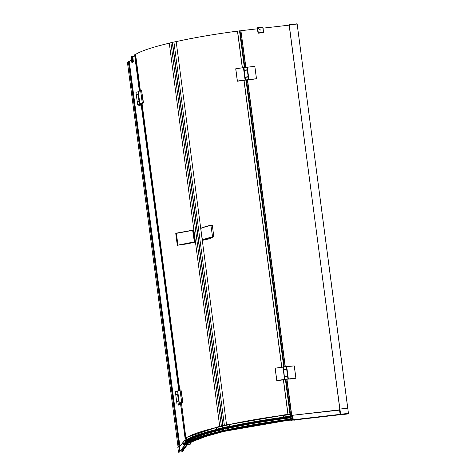 <?xml version="1.0" encoding="UTF-8"?>
<svg xmlns="http://www.w3.org/2000/svg" width="476" height="476" viewBox="0 0 476 476"><rect width="100%" height="100%" fill="white"/><g stroke="black" fill="none" stroke-linecap="round" stroke-linejoin="round"><path stroke-width="0.71" d="M240.921 30.863L245.866 67.14M247.544 79.879L285.291 366.597M286.969 379.33L291.889 416.375M289.146 25.145L263.038 28.155M257.462 28.798L241.064 30.684M288.962 25.168L289.301 24.859A194.928 23.901 -7.5 0 1 297.137 23.961L347.772 408.17L297.149 24.02A194.928 23.901 172.5 0 0 289.307 24.919A194.928 23.901 -7.5 0 1 297.149 24.02L347.724 408.176A195.273 23.943 172.5 0 0 339.923 409.074L339.442 409.187L340.126 414.376L339.739 414.84L340.126 414.846A195.273 23.943 172.5 0 0 347.926 413.947L348.414 413.364A195.273 23.943 172.5 0 0 340.608 414.263L340.126 414.376M289.128 25.032L339.888 409.08M289.212 24.93L339.787 409.092M347.813 408.176L348.414 413.364M293.061 419.844L344.422 413.924L293.061 419.844M344.148 414.257L292.788 420.171L294.222 419.749L292.169 419.606L289.497 420.213L292.805 420.112M339.567 410.122L292.431 415.286L292.859 418.261L292.425 415.286M258.289 32.701L258.516 32.88A49.439 6.063 -7.5 0 1 263.216 32.338L263.389 32.112A49.439 6.438 -96.6 0 0 262.77 27.406L262.538 27.227A49.439 6.063 172.5 0 0 257.843 27.769L257.671 27.989A49.439 6.438 83.4 0 1 258.289 32.701L258.527 33.094A49.236 6.039 -7.5 0 1 263.204 32.552L263.555 32.112A49.236 6.408 -96.6 0 0 262.936 27.418L262.484 27.067A49.236 6.039 172.5 0 0 257.813 27.602L257.462 28.048A49.236 6.408 83.4 0 1 258.075 32.743L257.224 28.792M257.843 27.769L257.129 28.245A0.405 0.399 39.7 0 0 257.04 28.554L257.082 28.84M257.808 27.602L262.538 27.227M263.216 32.338L263.555 32.106L262.936 27.418M263.424 32.457A0.405 0.399 -140.3 0 1 263.133 32.648L263.347 32.261M247.175 69.907A7.711 0.946 172.5 0 0 247.443 69.829L246.919 67.217L243.902 67.616L247.3 67.211A20.248 2.481 -7.5 0 1 254.827 66.432L256.457 78.808A20.248 2.481 172.5 0 0 248.93 79.593L250.983 79.504M251.03 79.557L256.469 78.76A20.29 2.487 172.5 0 0 248.924 79.546L245.568 79.95M246.895 67.229L254.833 66.432L256.493 78.766L254.85 66.467A20.29 2.487 -7.5 0 0 247.306 67.247L248.93 79.593M247.49 69.776L248.442 77.047L247.246 69.77M242.742 80.563L237.345 81.212L235.769 68.782A20.29 2.487 -7.5 0 1 243.456 67.717L243.658 67.693A7.711 0.946 172.5 0 0 243.914 67.711M242.742 80.539L245.902 80.075A7.753 0.952 -7.5 0 1 245.247 80.039L245.075 80.057A20.248 2.481 172.5 0 0 237.405 81.128L235.775 68.746A20.248 2.481 -7.5 0 1 243.444 67.681L243.617 67.657A7.753 0.952 172.5 0 0 243.914 67.681M237.393 81.247L237.387 81.081A20.29 2.487 172.5 0 1 245.075 80.016L243.444 67.681L244.051 70.525L243.629 67.657L244.277 67.699M244.92 77.136L244.277 70.454L247.294 70.061L244.051 70.525M247.151 69.841L244.366 70.353M245.277 77.29L248.061 76.743M245.307 77.273L248.067 76.91M286.6 369.358A7.711 0.946 172.5 0 0 286.867 369.281L286.344 366.669L283.327 367.067L286.725 366.669A20.248 2.481 -7.5 0 1 294.251 365.883L295.882 378.265A20.248 2.481 172.5 0 0 288.355 379.045L290.408 378.973M290.455 379.009L295.894 378.218A20.29 2.487 172.5 0 0 288.349 378.997L284.993 379.402M294.299 365.919L295.917 378.218L294.299 365.919A20.29 2.487 -7.5 0 0 286.73 366.704L288.355 379.045M286.909 369.233L287.867 376.498L286.671 369.227M282.167 380.021L276.77 380.669L275.193 368.24A20.29 2.487 -7.5 0 1 282.881 367.169L283.083 367.145A7.711 0.946 172.5 0 0 283.339 367.169M282.167 379.991L285.326 379.533A7.753 0.952 -7.5 0 1 284.672 379.491L284.499 379.515A20.248 2.481 172.5 0 0 276.83 380.58L275.199 368.204A20.248 2.481 -7.5 0 1 282.869 367.139L283.446 369.911A7.711 0.946 -7.5 0 0 283.583 369.923M276.818 380.705L276.812 380.538A20.29 2.487 172.5 0 1 284.499 379.467L283.381 369.917M284.345 376.587L283.702 369.906L286.719 369.513L283.47 369.983M286.576 369.293L283.791 369.804M286.629 369.257L283.767 369.638M284.702 376.742L287.486 376.201M284.731 376.73L287.492 376.367M226.546 424.854L176.174 41.602A105.708 12.965 -7.5 0 1 237.476 31.136M224.375 425.306L173.918 42.037L176.09 41.608M221.37 425.996L170.908 42.733L173.918 42.037M229.652 424.354L229.325 424.681A18.754 9.556 78.3 0 0 229.503 426.306L229.926 427.043M229.884 427.18L223.137 428.578L223.988 428.87L223.47 428.953L225.035 428.793M229.456 424.259L222.655 425.663L222.488 426.097A18.754 9.556 78.3 0 0 222.661 427.722L222.952 428.489M223.137 428.578L229.866 427.055L230.164 427.561A105.458 12.929 172.5 0 1 283.934 418.356L283.886 417.904A105.862 12.983 172.5 0 0 229.878 427.156M283.47 415.096A0.613 0.607 -173.6 0 1 283.791 414.953L283.523 415.411A18.748 0.565 82.7 0 1 283.738 417.03L283.809 417.696A105.862 12.983 172.5 0 0 229.849 426.936M290.616 416.94L284.16 417.767A0.613 0.607 6.4 0 1 283.809 417.714L283.809 417.696A0.613 0.607 -173.6 0 0 284.16 417.75L284.22 418.35A0.613 0.607 6.4 0 1 283.934 418.321M288.319 414.435L289.819 414.263L288.319 414.435M283.791 414.953L287.224 414.507L283.791 414.947L283.857 415.346A18.85 0.565 82.7 0 1 284.071 416.976L290.652 416.131A18.85 0.565 -97.3 0 0 290.437 414.507L290.39 414.191M294.763 420.296A2.731 0.333 172.5 0 0 294.995 420.124A2.731 0.333 172.5 0 0 294.329 419.993M283.779 417.387A106.065 13.007 172.5 0 0 229.694 426.651M283.512 415.328A105.975 12.995 172.5 0 0 229.474 424.58M229.527 424.461L283.494 415.215A105.833 12.977 172.5 0 0 229.539 424.461M212.915 237L212.641 237.28L212.915 237C214.129 236.661 213.968 236.637 212.433 236.929C207.631 238.036 204.234 239.089 202.24 240.088L200.717 228.51L202.461 240.273C204.46 239.297 207.845 238.268 212.617 237.185L212.641 237.28C210.57 237.798 209.66 238.214 209.916 238.535L210.654 238.125L209.916 238.535M202.818 240.285L210.386 238.595M202.853 240.291L202.348 240.249M210.19 238L213.825 236.739L212.314 225.267C212.582 224.975 212.147 224.952 211.017 225.207C206.239 226.296 202.841 227.326 200.818 228.313L200.723 228.528M211.064 225.303L211.041 225.207C206.269 226.29 202.883 227.32 200.884 228.296L200.717 228.51C202.716 227.552 206.12 226.534 210.922 225.451C212.475 225.16 212.641 225.19 211.404 225.535M290.729 418.547L290.586 417.535M290.598 417.607L290.735 418.547L290.646 417.654M290.622 417.809A105.041 12.882 172.5 0 0 225.065 429.037L225.017 428.662M225.219 430.012L225.065 429.037M290.997 420.35L293.478 419.975L290.961 420.076M290.824 418.535L290.556 416.488M237.5 31.136L240.91 30.773L245.699 67.158M237.572 31.101L242.403 67.806M244.051 80.319L281.828 367.258M283.476 379.771L288.039 414.453M239.511 30.827L244.325 67.39M245.985 80.016L283.75 366.847M285.41 379.473L290.033 414.554M240.041 30.756L244.848 67.277M246.52 79.992L284.273 366.734M285.945 379.443L290.562 414.495M290.8 416.333L291.08 418.434M134.654 55.222L132.739 57.531M131.322 59.238L129.27 61.672A3.582 0.44 172.5 0 0 128.538 61.773L128.538 61.797M182.576 450.683L183.534 450.623A195.273 23.943 -7.5 0 1 182.629 451.718L178.47 452.2A195.273 23.943 -7.5 0 1 179.375 451.105L180.22 450.956M180.339 450.945L182.457 450.701M183.534 450.623L183.415 449.701L183.534 450.623M177.786 447.006L178.47 452.2L177.786 447.006A195.273 23.943 -7.5 0 1 178.696 445.917L179.184 445.804L179.869 450.998M131.941 62.183L132.042 62.529A49.236 6.039 -7.5 0 1 132.584 61.874L132.578 61.422A49.236 48.439 -140.3 0 1 131.959 56.727L131.751 56.436L131.144 57.483A49.439 48.641 39.7 0 0 131.769 62.189L131.816 62.362A49.439 6.063 -7.5 0 1 132.358 61.707L132.358 61.481A49.439 48.641 -140.3 0 1 131.739 56.769L131.685 56.596A49.439 6.063 172.5 0 0 131.144 57.251L131.138 57.34A49.504 30.149 -0.8 0 0 131.632 59.506M129.395 61.559L128.455 61.678A194.928 23.901 172.5 0 0 127.544 62.772L127.574 62.778M128.455 61.678L129.454 61.487M128.603 61.41L129.615 61.291L128.49 61.463L127.532 62.713A194.928 23.901 -7.5 0 1 128.443 61.618L128.562 61.654M127.723 62.469L127.544 62.772L127.723 62.469M127.503 62.88L178.03 446.678L127.503 62.88A194.928 23.901 -7.5 0 1 128.371 61.826L128.46 61.815M128.371 61.826L178.928 445.845M128.538 61.773L179.095 445.816M129.27 61.672L179.827 445.732M179.869 451.534L185.652 444.388M182.106 451.272L182.6 450.683M179.339 446.976L185.051 440.104L185.354 442.412L185.051 440.104A0.303 0.297 -140.3 0 1 185.152 439.83A0.303 0.297 39.7 0 0 185.116 440.014L185.176 439.997M181.802 450.665L187.026 444.382M180.362 450.939L185.676 444.388M180.017 403.571L180.101 404.231L179.482 404.975L178.47 405.058M175.394 391.694L180.999 389.85L182.629 402.184L181.63 402.291A20.29 2.487 172.5 0 0 179.309 403.505L179.309 403.571A7.753 0.952 -7.5 0 1 180.136 403.571L182.623 402.232M180.023 389.957A20.248 2.481 -7.5 0 0 177.721 391.165L177.685 391.212A20.29 2.487 -7.5 0 1 180.011 389.993L181.671 402.327A20.248 2.481 172.5 0 0 179.351 403.541L178.916 400.774M177.976 394.092L177.572 394.164L178.446 400.768L176.65 401.232M176.739 401.417L178.899 400.786M176.763 401.405L178.928 401.006M177.988 393.884L175.822 394.479M182.623 402.137L181.659 402.904M181.017 389.957L182.891 402.107M179.583 404.856L180.095 404.142M180.297 403.481L180.38 404.106M140.593 104.113L140.676 104.779L140.057 105.517L139.046 105.601L140.057 105.517M135.969 92.237L138.296 91.713A20.248 2.481 -7.5 0 1 140.604 90.499L141.586 90.434L143.205 102.733L142.205 102.834A20.29 2.487 172.5 0 0 139.885 104.054L139.843 104.083M179.565 390.124L141.848 103.595L143.199 102.774M138.558 94.343L136.267 94.801L135.946 92.237L138.219 91.791L140.61 90.499L142.247 102.876A20.248 2.481 172.5 0 0 139.926 104.089L139.885 104.113A7.753 0.952 -7.5 0 1 140.712 104.113L142.05 103.578L179.767 390.052L142.056 103.572M141.574 90.398L140.587 90.535A20.29 2.487 -7.5 0 0 138.266 91.755L139.926 104.089M139.462 101.281L139.837 104.077L139.492 101.317M138.552 94.635L138.153 94.706L139.022 101.317L137.225 101.775M137.261 102.025L139.474 101.334M138.57 94.426L136.398 95.027M143.199 102.679L142.235 103.447M141.592 90.505L143.466 102.655M140.158 105.398L140.67 104.684M140.872 104.03L140.956 104.655M169.283 43.185L169.248 43.185A105.708 12.965 172.5 0 0 135.392 54.562M219.733 426.407L169.283 43.167L170.908 42.733M219.698 426.413L169.283 43.167M220.275 426.276L216.86 427.15A0.506 0.351 75.6 0 0 216.562 427.609A18.754 13.06 75.6 0 0 216.729 429.239L216.753 429.447A0.506 0.351 75.6 0 0 217.181 429.947L222.946 428.43M223.03 429.049L222.97 428.614L217.33 430.06L217.669 430.459L223.042 429.298M222.97 428.614L217.324 430.001M222.726 428.102L222.375 425.734L220.275 426.27A0.506 0.351 -104.4 0 1 220.388 426.246M222.375 425.734A0.506 0.351 75.6 0 0 222.203 426.157A18.754 13.06 75.6 0 0 222.369 427.787L222.393 428.001A0.506 0.351 75.6 0 0 222.822 428.495M216.985 429.87A105.862 12.983 172.5 0 0 187.401 439.735L187.419 440.008A0.411 0.393 55.2 0 0 187.865 440.371L186.598 441.341M185.485 440.818A0.512 0.494 -124.8 0 1 185.241 440.443L185.212 440.229A18.85 18.201 -124.8 0 1 185.069 438.586L186.485 437.599A18.85 18.201 55.2 0 0 186.628 439.247L186.657 439.455A0.512 0.494 55.2 0 0 187.217 439.907L187.276 439.759A0.411 0.393 55.2 0 1 186.824 439.396L186.8 439.187A18.748 18.1 55.2 0 1 186.657 437.551A0.411 0.393 55.2 0 1 187.003 437.141L186.931 437.087A0.512 0.494 55.2 0 0 186.485 437.599L186.657 437.551M186.092 437.623L185.319 438.146M187.895 444.281A2.731 0.333 172.5 0 0 190.721 444.072L190.495 442.377M187.871 440.312A105.458 12.929 172.5 0 1 217.532 430.441L217.229 430.036A105.862 12.983 172.5 0 0 187.431 439.949L188.276 440.27M216.788 429.596A106.065 13.007 172.5 0 0 187.169 439.467M216.562 427.525A105.975 12.995 172.5 0 0 186.979 437.39M187.044 437.271L216.58 427.412A105.833 12.977 172.5 0 0 187.104 437.254M223.012 430.506L222.81 429.144M223.006 429.209L224.16 430.245M224.017 430.28L223.048 429.513L223.143 430.477M202.8 436.98A104.839 12.858 172.5 0 0 187.157 443.561L186.967 443.126M187.157 443.561L187.038 443.572A104.964 12.87 172.5 0 1 200.087 437.831M217.359 433.041A102.423 12.56 172.5 0 0 189.442 443.013L188.847 442.543M222.857 429.53A105.041 12.882 172.5 0 0 186.699 441.561L188.085 440.318M176.513 233.103L175.763 233.561L176.489 233.109L192.655 230.182L176.388 233.347L192.661 230.36L194.363 241.927L178.089 245.08L194.184 241.939L194.672 242.171L193.28 230.354L192.715 230.188M193.125 230.188L192.661 230.36M194.672 242.171L187.36 243.867L178.089 245.08M186.997 243.539L187.36 243.867L186.997 243.539M175.763 233.561L177.274 245.033L177.899 244.831L176.388 233.347M140.343 90.595L135.583 54.431L134.607 54.853L139.367 90.999L134.607 54.853M187.003 437.141L185.836 437.771L181.481 403.029M140.146 90.672L135.374 54.454M187.984 443.888L185.86 444.144L187.532 444.162L187.984 443.888L187.883 443.114M185.414 440.776L185.61 442.263L185.42 440.782M185.105 438.378L180.487 403.35L185.099 438.378M178.792 390.457L141.069 103.893L178.792 390.457M185.67 442.234L185.444 440.508M185.235 438.467L180.606 403.267M178.911 390.403L141.182 103.816M139.486 90.946L134.72 54.77M292.442 415.286L339.531 409.86L291.818 415.393M292.246 418.237L291.776 415.518M293.002 418.321L290.515 419.344L290.289 418.618L291.038 418.493M289.467 419.053L289.723 419.463L290.515 419.344L291.693 418.844L291.788 418.356L292.841 418.267M291.788 418.356L290.414 418.844A1.725 1.404 -17.2 0 0 289.652 419.088L289.45 419.243M292.663 418.279L291.062 418.487M185.83 443.816L185.83 444.126L188.085 443.912L187.728 444.281L183.147 444.542L183.052 443.382L183.617 443.049M188.163 444.019L188.032 443.025L188.163 444.019M185.842 443.912L183.147 444.542M183.391 443.346L183.028 443.578L183.284 443.852A0.732 0.72 -140.3 0 1 183.439 443.305L183.439 443.305A0.732 0.72 -140.3 0 1 183.45 443.287A1.339 1.315 -140.3 0 1 184.283 442.853L183.07 443.388L183.391 443.346L183.028 443.578L183.153 444.524M183.801 443.001L183.462 443.096M290.699 419.886L290.699 419.826A109.093 13.376 172.5 0 0 183.682 444.275L184.153 444.227A108.605 13.316 172.5 0 1 290.699 419.886C241.082 426.121 193.97 436.891 184.182 444.221M290.693 420.04L290.693 420.005A107.612 13.197 172.5 0 0 185.116 444.132L185.39 444.102C195.083 436.855 241.653 426.204 290.693 420.04A107.326 13.161 172.5 0 0 185.39 444.102M339.923 409.074L340.608 414.263M293.121 419.767L340.12 414.352M294.061 419.939L339.888 414.661M293.049 419.856L344.404 413.942M263.472 32.404L258.456 33.183A0.405 0.399 -140.3 0 1 258.004 32.832L257.498 29.018M263.127 32.648L258.456 33.183L258.516 32.88M257.04 28.554L257.671 27.989M262.77 27.406L262.49 27.061M257.522 27.775L257.7 27.852A49.504 8.848 37.9 0 1 260.545 30.042M289.354 24.681A194.726 23.877 -7.5 0 1 296.947 23.806M243.938 67.562L246.877 67.181M246.925 67.265L247.3 67.211M245.194 77.398L248.21 76.999L245.194 77.398L245.521 79.909L251.013 79.486M247.234 69.788L244.283 70.168M247.205 69.805L244.295 70.192L243.902 67.616M246.913 67.241L247.234 69.71M248.496 79.587L248.198 77.023L248.526 79.492M245.229 77.35L248.163 76.963M235.727 68.919L237.345 81.212M242.778 80.527L245.937 80.033M245.902 80.075L245.925 80.028A7.711 0.946 -7.5 0 1 245.277 79.992L245.075 80.057M245.247 80.039L244.914 77.225A7.711 0.946 172.5 0 0 245.277 77.255M245.223 80.039L244.848 77.231M244.313 70.412L247.252 70.026M248.133 76.719L244.944 77.177A7.67 0.94 172.5 0 0 245.271 77.201M245.194 77.094L248.163 76.666L247.294 70.061M283.363 367.02L286.296 366.633M286.35 366.716L294.257 365.883M284.618 376.849L287.635 376.451L284.618 376.849L284.945 379.366L290.437 378.944M286.659 369.245L283.702 369.62M286.332 366.698L286.659 369.162M287.623 376.48L287.944 378.944L287.623 376.48M284.648 376.802L287.587 376.415M275.152 368.359L276.77 380.669M282.203 379.985L285.35 379.485A7.711 0.946 -7.5 0 1 284.702 379.443L284.499 379.515M284.672 379.491L284.339 376.677A7.711 0.946 172.5 0 0 284.702 376.706M284.648 379.491L284.273 376.683M286.671 369.477L283.702 369.9M287.558 376.171L284.362 376.635A7.67 0.94 172.5 0 0 284.69 376.659M284.618 376.552L287.587 376.123L286.719 369.513M222.946 425.603L172.496 42.358M172.455 42.376L222.911 425.609L172.473 42.382M230.241 427.579L223.988 428.87M222.488 426.097L229.325 424.681M222.661 427.722L229.503 426.306M222.691 427.936L229.527 426.52M223.024 428.454L229.86 427.037M229.872 427.121L223.131 428.519M283.892 417.94L290.634 417.071M290.622 417.012L283.886 417.88M290.693 417.523L284.22 418.35M283.523 415.411L290.634 414.519L290.741 416.911M290.878 416.345L283.738 417.03M290.61 416.928L284.16 417.75L284.101 417.184L283.761 417.244M283.803 417.589A105.928 12.989 172.5 0 0 229.801 426.841M283.755 417.184A106.065 13.007 172.5 0 0 229.67 426.448M202.24 240.088L202.883 240.285M210.184 238.589L210.434 237.988M210.922 225.451L212.617 237.185M179.375 451.105L178.696 445.917M183.147 450.617L183.076 450.106M133.137 57.049L133.131 57.001A0.488 0.482 39.7 0 0 132.715 57.531L133.417 61.559L132.667 62.457M132.715 57.531L133.226 61.803L132.358 61.707M133.411 61.35L132.358 61.481M132.911 57.536L133.369 61.725L132.685 62.457L131.816 62.362M131.739 56.769L133.56 56.543M131.876 56.382L133.887 56.15L131.685 56.596M131.138 57.34L131.763 62.195L132.828 62.38M180.095 450.968L185.551 444.4M182.07 451.296L188.032 444.114M182.332 450.712L187.663 444.298M179.833 451.551L185.795 444.376M180.101 404.231L179.511 404.243L179.952 403.713L178.714 404.1A20.248 2.481 172.5 0 0 178.512 405.088L179.482 404.975M180.101 404.183L179.851 403.85M179.898 404.255L179.535 404.231L179.993 403.642L177.024 404.076M178.934 401.066L176.65 401.524L176.977 404.041L178.714 404.1M178.661 404.07A20.29 2.487 172.5 0 0 178.191 404.713A20.29 2.487 172.5 0 0 178.411 405.011M176.685 401.476L178.934 401.03L176.65 401.524M177.982 393.795L175.692 394.259L175.358 391.742L177.649 391.284M177.988 393.842L175.739 394.295M182.629 402.184L181.677 402.279L180.059 389.987L181.011 389.886M177.697 391.183L179.351 403.541M180.749 403.16L181.279 403.053M178.024 394.003L177.649 391.23L178.006 394.003L177.56 394.128L177.994 394.057M178.845 400.697L176.602 401.197L175.733 394.586L177.572 394.164L175.769 394.539M179.315 403.571L180.202 403.541M180.172 403.565L180.767 403.154M179.262 403.535L178.887 400.738A7.67 0.94 172.5 0 0 178.881 400.738L178.44 400.816M140.676 104.779L140.087 104.791L140.527 104.256L139.29 104.649A20.248 2.481 172.5 0 0 139.087 105.63M140.676 104.732L140.426 104.399M140.474 104.797L140.111 104.774L140.575 104.19L137.6 104.625M139.516 101.608L137.225 102.072L137.558 104.583L139.254 104.595M139.29 104.649L139.242 104.613A20.29 2.487 172.5 0 0 138.766 105.255A20.29 2.487 172.5 0 0 138.986 105.559M135.934 92.284L138.224 91.826M138.564 94.385L136.314 94.843M143.205 102.733L142.253 102.828L140.634 90.529L141.586 90.434M138.605 94.551L138.272 91.725M141.324 103.709L141.854 103.595M139.42 101.245L137.29 101.816M139.885 104.113L140.7 104.113M140.747 104.113L141.342 103.703M139.462 101.287L139.016 101.358M138.141 94.67L136.344 95.087M222.893 425.615L172.443 42.394M222.75 425.639L172.3 42.412M217.27 429.941L222.911 428.495M216.753 429.447L222.393 428.001M216.729 429.239L222.369 427.787M216.562 427.609L222.203 426.157M185.069 438.586A0.512 0.494 -124.8 0 1 185.194 438.229L185.069 438.586M185.212 440.24L186.8 439.187M186.824 439.396L185.241 440.455M185.063 438.592L185.235 440.449L185.795 440.895L187.276 439.759M185.997 440.937L187.413 439.949L185.932 440.877M187.437 439.997L186.003 440.996M186.449 441.353L187.907 440.306M216.895 429.786A105.928 12.989 172.5 0 0 187.324 439.645M216.747 429.4A106.065 13.007 172.5 0 0 187.145 439.271M223.631 429.798A103.917 12.745 172.5 0 0 223.089 429.929M193.28 230.354L192.84 230.348L194.363 241.927L194.803 241.939M186.776 243.539L187.139 243.861L186.776 243.539M177.274 245.033C176.935 245.336 177.471 245.33 178.869 245.009L186.521 243.89L186.354 243.563L187.294 243.873M290.824 418.594L293.073 418.362L293.222 419.6M291.794 415.637L292.133 418.243M293.24 419.618L292.918 418.261L291.937 418.511L292.169 419.606M289.783 419.909L289.622 419.136M289.747 419.915L289.688 419.469M289.503 418.957L290.289 418.618M290.515 419.344L290.568 419.79M291.693 418.844L292.008 418.678M292.782 418.267L291.984 418.261M291.978 418.261L290.967 418.505M188.02 443.697L187.937 443.079M188.032 443.715L187.949 443.073M185.331 440.687L185.545 442.305M185.319 440.669L185.533 442.311M185.045 440.098L185.426 442.371M183.343 443.144L183.07 443.388L183.439 443.305M183.671 444.162L183.611 443.715L183.093 443.668L183.45 443.287A1.725 0.309 -138.8 0 1 183.676 443.305A1.154 1.136 39.7 0 1 184.51 442.918M184.426 442.977A1.101 1.083 39.7 0 0 183.724 443.334L183.676 443.305A0.547 0.535 -140.3 0 0 183.552 443.727L183.611 444.173M183.724 443.334A0.488 0.482 39.7 0 0 183.611 443.715M183.284 443.852L183.337 444.298M184.069 442.888L183.522 443.049M190.965 440.77A107.493 13.179 172.5 0 0 185.188 443.793M194.904 439.271A107.469 13.179 172.5 0 0 185.212 443.834M219.061 432.422A107.469 13.179 172.5 0 0 187.443 442.609M185.11 443.995L198.754 438.069L222.679 431.613L289.664 420.016A107.612 13.197 172.5 0 0 185.128 443.995M290.598 419.088A109.022 13.37 172.5 0 0 183.659 443.525M289.688 419.493A109.153 13.387 172.5 0 0 183.623 443.799M289.741 419.88A109.153 13.387 172.5 0 0 183.712 444.156M258.45 33.183L258.004 32.832M288.867 25.18L289.343 24.675L297.191 23.961M235.775 68.746L243.444 67.681M286.32 366.681L286.725 366.669M283.327 367.067L283.773 369.662M275.199 368.204L282.869 367.133M283.018 367.115L283.702 367.151M222.655 425.663L229.491 424.247M237.476 31.13L242.302 67.818M243.95 80.331L281.727 367.27M283.375 379.783L287.938 414.459M247.377 79.897L285.124 366.609M286.802 379.354L291.925 418.267M128.46 61.791L179.018 445.828M185.087 439.907L179.321 446.851M178.113 404.106L178.512 405.088M175.358 391.742L177.643 391.248M180.041 389.951L180.999 389.85M175.733 394.586L177.56 394.128M138.689 104.655L139.063 105.624M137.225 102.072L139.51 101.572M138.219 91.779L138.576 94.599M136.309 95.135L137.296 101.822M216.8 427.156L220.328 426.252M187.133 443.614L209.577 435.04M189.525 443.019L201.015 437.825L221.185 432.131M140.349 90.595L135.583 54.431M185.105 442.989L183.45 443.287M184.087 442.882L183.367 443.15M183.831 443.37L197.79 437.271L222.024 430.732L289.813 419.005"/></g></svg>
